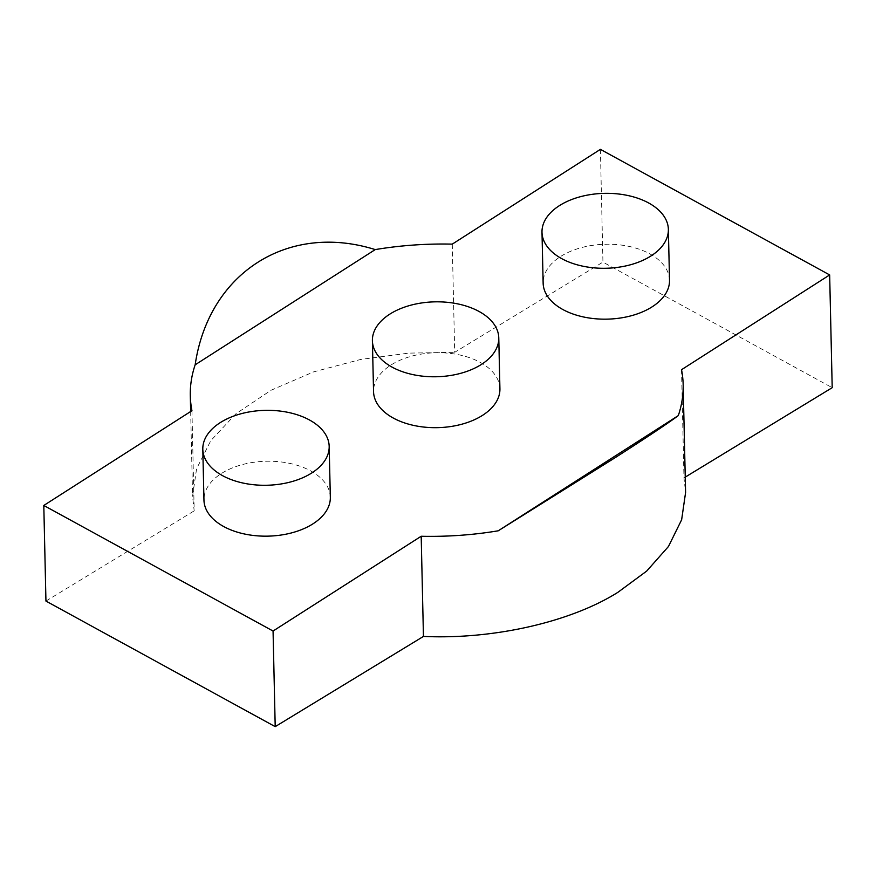 <?xml version="1.0" encoding="UTF-8"?>
<svg xmlns="http://www.w3.org/2000/svg" width="876" height="876" viewBox="0 0 876 876"><rect width="100%" height="100%" fill="white"/><g stroke="black" fill="none" stroke-linecap="round" stroke-linejoin="round"><path stroke-width="0.66" stroke-dasharray="4.38 3.29" d="M681.528 369.705L683.959 477.891L685.59 492.476M499.922 388.78A63.203 37.46 -1.3 0 0 459.747 354.966A63.203 37.46 -1.3 0 0 390.882 365.084A63.203 37.46 -1.3 0 0 373.548 391.616M669.516 280.276A63.203 37.46 -1.3 0 0 629.34 246.463A63.203 37.46 -1.3 0 0 560.476 256.58A63.203 37.46 -1.3 0 0 543.142 283.112M330.329 497.272A63.203 37.46 -1.3 0 0 290.153 463.47A63.203 37.46 -1.3 0 0 221.289 473.577A63.203 37.46 -1.3 0 0 203.955 500.119M685.24 477.113L683.959 477.891M600.41 149.358L602.94 262.11L832.2 387.685M452.268 244.13L454.699 352.316L602.94 262.11M191.943 410.691L194.187 510.85L192.567 496.276L196.585 468.748L210.831 440.617L235.907 413.79L270.958 390.302L313.685 371.851L360.781 359.423L408.774 353.127L454.699 352.316M45.946 601.067L194.187 510.85M190.661 411.501L192.567 496.276"/><path stroke-width="1.31" d="M195.162 364.799A246.495 146.106 -1.3 0 0 190.3 395.733A246.495 146.106 -1.3 0 0 191.943 410.691L43.8 505.463L273.06 631.038L421.192 536.254A246.495 146.106 -1.3 0 0 498.236 530.801L614.875 457.863C647.101 437.223 668.246 423.141 678.309 415.596A246.495 146.106 -1.3 0 0 683.16 384.652A246.495 146.106 -1.3 0 0 681.528 369.705L829.66 274.933L600.41 149.358L452.268 244.13A246.495 146.106 -1.3 0 0 375.235 249.594C287.996 222.208 208.674 272.962 195.162 364.799L375.235 249.594M683.16 384.652L685.59 492.476L681.637 519.775L668.465 546.482L646.696 571.075L617.898 592.318C570.615 622.113 493.199 639.677 423.447 636.425L275.206 726.642L45.946 601.067L43.8 505.463M389.732 314.188A63.203 37.46 -1.3 0 0 372.399 340.731A63.203 37.46 -1.3 0 0 412.574 374.534A63.203 37.46 -1.3 0 0 481.439 364.416A63.203 37.46 -1.3 0 0 498.772 337.884A63.203 37.46 -1.3 0 0 458.608 304.071A63.203 37.46 -1.3 0 0 389.732 314.188M372.399 340.731L373.548 391.616A63.203 37.46 -1.3 0 0 413.713 425.429A63.203 37.46 -1.3 0 0 482.588 415.312A63.203 37.46 -1.3 0 0 499.922 388.78L498.772 337.884M559.326 205.696A63.203 37.46 -1.3 0 0 541.992 232.228A63.203 37.46 -1.3 0 0 582.168 266.041A63.203 37.46 -1.3 0 0 651.032 255.923A63.203 37.46 -1.3 0 0 668.366 229.381A63.203 37.46 -1.3 0 0 628.191 195.578A63.203 37.46 -1.3 0 0 559.326 205.696M541.992 232.228L543.142 283.112A63.203 37.46 -1.3 0 0 583.307 316.926A63.203 37.46 -1.3 0 0 652.171 306.808A63.203 37.46 -1.3 0 0 669.516 280.276L668.366 229.381M220.15 422.692A63.203 37.46 -1.3 0 0 202.805 449.224A63.203 37.46 -1.3 0 0 242.981 483.037A63.203 37.46 -1.3 0 0 311.845 472.92A63.203 37.46 -1.3 0 0 329.179 446.388A63.203 37.46 -1.3 0 0 289.014 412.574A63.203 37.46 -1.3 0 0 220.15 422.692M202.805 449.224L203.955 500.119A63.203 37.46 -1.3 0 0 244.13 533.922A63.203 37.46 -1.3 0 0 312.995 523.815A63.203 37.46 -1.3 0 0 330.329 497.272L329.179 446.388M498.236 530.801L678.309 415.596M421.192 536.254L423.447 636.425M829.66 274.933L832.2 387.685L685.24 477.113M273.06 631.038L275.206 726.642M190.3 395.733L190.661 411.501"/></g></svg>
